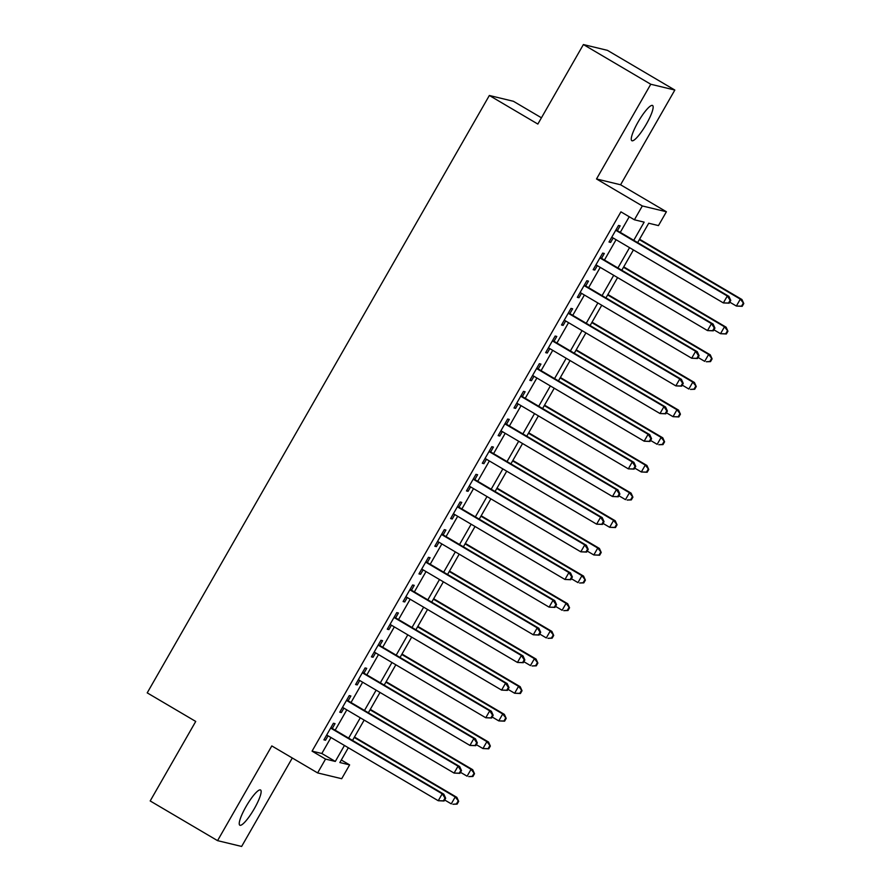 <?xml version="1.0" encoding="UTF-8"?>
<svg xmlns="http://www.w3.org/2000/svg" width="891" height="891" viewBox="0 0 891 891"><rect width="100%" height="100%" fill="white"/><g stroke="black" fill="none" stroke-linecap="round" stroke-linejoin="round"><path stroke-width="1.34" d="M254.358 808.605A20.437 4.11 120.5 0 0 260.562 789.994A20.437 4.11 120.5 0 0 246.027 806.589A20.437 4.11 120.5 0 0 239.813 825.2A20.437 4.11 120.5 0 0 254.358 808.605M646.365 124.105A20.437 4.11 120.5 0 0 652.58 105.494A20.437 4.11 120.5 0 0 638.045 122.089A20.437 4.11 120.5 0 0 631.83 140.7A20.437 4.11 120.5 0 0 646.365 124.105M341.309 760.001L349.617 764.89L341.699 778.712L317.619 772.92L325.538 759.087L335.306 761.437L344.449 745.466M541.438 117.79L513.416 101.284L489.348 95.482L147.215 692.864L195.73 721.443L150.189 800.953L217.56 840.647L241.639 846.45L292.293 757.996M489.348 95.482L537.852 124.061L583.393 44.55L607.462 50.353L674.832 90.047L650.764 84.244L596.513 178.968L642.322 205.955L666.401 211.757L658.471 225.59L648.715 223.229L637.633 242.597M596.513 178.968L620.582 184.771L674.832 90.047M620.582 184.771L666.401 211.757M583.393 44.55L650.764 84.244M332.265 728.482L335.038 723.637L333.412 723.247L323.912 739.842L325.538 740.232L328.066 735.81M348.114 700.816L350.876 695.982L349.25 695.593L339.749 712.187L341.376 712.577L343.904 708.156M363.951 673.162L366.724 668.328L365.098 667.938L355.587 684.522L357.213 684.923L359.741 680.501M379.789 645.507L382.562 640.674L380.936 640.273L371.424 656.867L373.051 657.257L375.59 652.847M395.626 617.853L398.4 613.008L396.773 612.618L387.273 629.213L388.899 629.603L391.427 625.192M411.464 590.198L414.237 585.354L412.611 584.964L403.111 601.559L404.737 601.948L407.265 597.538M427.301 562.544L430.075 557.699L428.448 557.309L418.948 573.904L420.574 574.294L423.102 569.872M443.139 534.878L445.912 530.045L444.286 529.655L434.786 546.239L436.412 546.64L438.94 542.218M458.988 507.224L461.75 502.39L460.124 501.989L450.623 518.584L452.249 518.985L454.778 514.564M474.825 479.57L477.598 474.725L475.972 474.335L466.461 490.93L468.087 491.32L470.615 486.909M490.663 451.915L493.436 447.07L491.81 446.681L482.298 463.275L483.924 463.665L486.464 459.255M506.5 424.261L509.273 419.416L507.647 419.026L498.147 435.621L499.773 436.011L502.301 431.589M522.338 396.595L525.111 391.762L523.485 391.372L513.984 407.967L515.611 408.356L518.139 403.935M538.175 368.941L540.948 364.107L539.322 363.706L529.822 380.301L531.448 380.702L533.976 376.28M554.013 341.286L556.786 336.442L555.16 336.052L545.66 352.647L547.286 353.036L549.814 348.626M569.861 313.632L572.623 308.787L570.997 308.397L561.497 324.992L563.123 325.382L565.651 320.972M585.699 285.978L588.472 281.133L586.835 280.743L577.335 297.338L578.961 297.728L581.489 293.306M601.536 258.312L604.31 253.478L602.684 253.089L593.172 269.683L594.798 270.073L597.326 265.652M633.757 240.314L644.16 222.137L634.403 219.787L620.927 211.846L312.062 751.146L321.829 753.496L330.973 737.525M335.172 730.186L346.811 709.871M351.021 702.531L362.648 682.216M366.858 674.877L378.497 654.562M382.696 647.222L394.334 626.896M398.533 619.568L410.172 599.242M414.371 591.902L426.009 571.588M430.208 564.248L441.847 543.933M446.046 536.594L457.684 516.279M461.894 508.939L473.522 488.624M477.732 481.285L489.359 460.959M493.569 453.63L505.208 433.304M509.407 425.965L521.046 405.65M525.245 398.31L536.883 377.996M541.082 370.656L552.721 350.341M556.92 343.002L568.558 322.676M572.757 315.347L584.396 295.021M588.606 287.682L600.233 267.367M604.443 260.027L616.082 239.712M620.281 232.373L629.235 216.736M617.374 230.658L620.147 225.824L618.521 225.423L609.01 242.018L610.647 242.419L613.175 237.997M317.619 772.92L271.811 745.923L217.56 840.647M312.062 751.146L325.538 759.087M634.403 219.787L642.322 205.955M348.325 747.749L339.861 762.54L349.617 764.89M633.423 249.937L621.795 270.251M617.586 277.591L605.947 297.906M601.748 305.245L590.109 325.56M585.91 332.9L574.272 353.226M570.073 360.554L558.434 380.88M554.235 388.22L542.597 408.535M538.398 415.874L526.759 436.189M522.549 443.529L510.922 463.843M506.712 471.183L495.073 491.498M490.874 498.837L479.235 519.163M475.037 526.492L463.398 546.818M459.199 554.157L447.56 574.472M443.362 581.812L431.723 602.127M427.524 609.466L415.885 629.781M411.675 637.121L400.048 657.447M395.838 664.775L384.199 685.101M380 692.441L368.362 712.755M364.163 720.095L352.524 740.41M348.648 738.127L360.287 717.812M364.486 710.472L376.125 690.157M380.334 682.818L391.962 662.492M396.172 655.163L407.8 634.837M412.01 627.498L423.648 607.183M427.847 599.843L439.486 579.529M443.685 572.189L455.323 551.874M459.522 544.535L471.161 524.209M475.36 516.88L486.998 496.554M491.197 489.215L502.836 468.9M507.046 461.56L518.673 441.245M522.883 433.906L534.522 413.591M538.721 406.251L550.36 385.937M554.558 378.597L566.197 358.271M570.396 350.943L582.035 330.617M586.233 323.277L597.872 302.962M602.071 295.623L613.71 275.308M617.92 267.968L629.547 247.653M321.829 753.496L335.306 761.437M609.255 241.595L610.647 242.419M593.417 269.26L594.798 270.073M577.58 296.915L578.961 297.728M561.742 324.569L563.123 325.382M545.905 352.223L547.286 353.036M530.067 379.878L531.448 380.702M514.218 407.543L515.611 408.356M498.381 435.198L499.773 436.011M482.543 462.852L483.924 463.665M466.706 490.507L468.087 491.32M450.868 518.161L452.249 518.985M435.031 545.815L436.412 546.64M419.193 573.481L420.574 574.294M403.345 601.135L404.737 601.948M387.507 628.79L388.899 629.603M371.67 656.444L373.051 657.257M355.832 684.099L357.213 684.923M339.994 711.764L341.376 712.577M324.157 739.419L325.538 740.232M729.183 303.174L730.765 300.412L730.119 300.256L728.526 303.018L729.183 303.174L723.347 302.918L611.783 237.184M728.526 303.018L723.347 302.918L727.312 296.001L728.938 296.391L615.993 229.845M615.748 230.268L727.312 296.001L730.119 300.256M730.765 300.412L728.938 296.391M729.762 302.16L736.367 306.047L740.321 299.131L741.947 299.521L639.571 239.211M743.127 303.385L741.546 306.159L742.192 306.315L743.785 303.541L740.321 299.131L639.326 239.634M742.192 306.315L736.367 306.047L741.546 306.159M741.947 299.521L743.785 303.541M713.346 330.828L714.927 328.066L714.281 327.91L712.689 330.672L713.346 330.828L707.51 330.572L595.945 264.839M712.689 330.672L707.51 330.572L711.475 323.656L713.101 324.046L600.155 257.499M599.91 257.922L711.475 323.656L714.281 327.91M714.927 328.066L713.101 324.046M697.508 358.494L699.09 355.721L698.433 355.565L696.851 358.338L697.508 358.494L691.672 358.227L580.108 292.493M696.851 358.338L691.672 358.227L695.637 351.31L697.263 351.7L584.307 285.153M584.073 285.577L695.637 351.31L698.433 355.565M699.09 355.721L697.263 351.7M681.66 386.148L683.252 383.375L682.595 383.219L681.014 385.992L681.66 386.148L675.835 385.881L564.27 320.147M681.014 385.992L675.835 385.881L679.8 378.965L681.426 379.354L568.469 312.819M568.224 313.242L679.8 378.965L682.595 383.219M683.252 383.375L681.426 379.354M665.822 413.803L667.415 411.041L666.758 410.885L665.176 413.647L665.822 413.803L659.997 413.535L548.433 347.813M665.176 413.647L659.997 413.535L663.951 406.619L665.577 407.02L552.632 340.473M552.387 340.897L663.951 406.619L666.758 410.885M667.415 411.041L665.577 407.02M713.925 329.815L720.529 333.702L724.483 326.785L726.109 327.186L623.733 266.866M727.29 331.051L725.708 333.813L726.354 333.969L727.936 331.207L724.483 326.785L623.488 267.289M726.354 333.969L720.529 333.702L725.708 333.813M726.109 327.186L727.936 331.207M698.087 357.469L704.692 361.356L708.646 354.451L710.272 354.841L607.896 294.52M711.452 358.705L709.871 361.468L710.517 361.623L712.098 358.861L708.646 354.451L607.651 294.943M710.517 361.623L706.318 361.757L709.871 361.468M710.272 354.841L712.098 358.861M682.25 385.124L688.843 389.022L692.808 382.105L694.434 382.495L592.047 322.174M695.615 386.36L694.022 389.122L694.679 389.278L696.261 386.516L692.808 382.105L591.813 322.598M694.679 389.278L690.469 389.412L694.022 389.122M694.434 382.495L696.261 386.516M666.412 412.789L673.006 416.676L676.971 409.76L678.597 410.15L576.21 349.829M679.777 414.014L678.185 416.776L678.842 416.943L680.423 414.17L676.971 409.76L575.976 350.252M678.842 416.943L673.006 416.676L678.185 416.776M678.597 410.15L680.423 414.17M649.985 441.457L651.566 438.695L650.92 438.539L649.339 441.301L649.985 441.457L644.16 441.19L532.595 375.467M649.339 441.301L644.16 441.19L648.113 434.285L649.739 434.674L536.794 368.128M536.549 368.551L648.113 434.285L650.92 438.539M651.566 438.695L649.739 434.674M650.575 440.444L657.168 444.331L661.133 437.414L662.759 437.804L560.372 377.494M663.929 441.669L662.347 444.442L663.004 444.598L664.586 441.825L661.133 437.414L560.127 377.918M663.004 444.598L658.794 444.72L662.347 444.442M662.759 437.804L664.586 441.825M634.147 469.111L635.728 466.349L635.083 466.193L633.501 468.956L634.147 469.111L628.322 468.855L516.758 403.122M633.501 468.956L628.322 468.855L632.276 461.939L633.902 462.329L520.957 395.782M520.712 396.205L632.276 461.939L635.083 466.193M635.728 466.349L633.902 462.329M634.726 468.098L641.331 471.985L645.296 465.069L646.922 465.47L544.535 405.149M648.091 469.334L646.51 472.096L647.156 472.252L648.748 469.49L645.296 465.069L544.29 405.572M647.156 472.252L641.331 471.985L646.51 472.096M646.922 465.47L648.748 469.49M618.309 496.777L619.891 494.004L619.245 493.848L617.663 496.61L618.309 496.777L612.473 496.51L500.909 430.776M617.663 496.61L612.473 496.51L616.438 489.593L618.064 489.983L505.119 423.437M504.874 423.86L616.438 489.593L619.245 493.848M619.891 494.004L618.064 489.983M618.889 495.752L625.493 499.639L629.447 492.734L631.073 493.124L528.697 432.803M632.254 496.989L630.672 499.751L631.318 499.907L632.911 497.145L629.447 492.734L528.452 433.226M631.318 499.907L627.119 500.04L630.672 499.751M631.073 493.124L632.911 497.145M602.472 524.431L604.053 521.658L603.407 521.502L601.815 524.276L602.472 524.431L596.636 524.164L485.072 458.431M601.815 524.276L596.636 524.164L600.601 517.248L602.227 517.638L489.282 451.102M489.036 451.525L600.601 517.248L603.407 521.502M604.053 521.658L602.227 517.638M603.051 523.407L609.656 527.305L613.609 520.389L615.236 520.778L512.86 460.458M616.416 524.643L614.835 527.405L615.481 527.561L617.062 524.799L613.609 520.389L512.615 460.881M615.481 527.561L609.656 527.305L614.835 527.405M615.236 520.778L617.062 524.799M586.634 552.086L588.216 549.324L587.559 549.168L585.977 551.93L586.634 552.086L580.798 551.819L469.234 486.096M585.977 551.93L580.798 551.819L584.763 544.902L586.389 545.303L473.433 478.757M473.199 479.18L584.763 544.902L587.559 549.168M588.216 549.324L586.389 545.303M570.797 579.74L572.378 576.978L571.721 576.822L570.14 579.584L570.797 579.74L564.961 579.473L453.396 513.751M570.14 579.584L564.961 579.473L568.926 572.568L570.552 572.958L457.595 506.411M457.361 506.834L568.926 572.568L571.721 576.822M572.378 576.978L570.552 572.958M554.948 607.395L556.541 604.633L555.884 604.477L554.302 607.239L554.948 607.395L549.123 607.139L437.559 541.405M554.302 607.239L549.123 607.139L553.077 600.222L554.714 600.612L441.758 534.065M441.513 534.489L553.077 600.222L555.884 604.477M556.541 604.633L554.714 600.612M539.111 635.06L540.692 632.287L540.046 632.131L538.465 634.893L539.111 635.06L533.286 634.793L421.721 569.059M538.465 634.893L533.286 634.793L537.24 627.877L538.866 628.266L425.92 561.72M425.675 562.143L537.24 627.877L540.046 632.131M540.692 632.287L538.866 628.266M523.273 662.715L524.855 659.941L524.209 659.785L522.627 662.559L523.273 662.715L517.448 662.447L405.884 596.714M522.627 662.559L517.448 662.447L521.402 655.531L523.028 655.921L410.083 589.385M409.838 589.809L521.402 655.531L524.209 659.785M524.855 659.941L523.028 655.921M507.436 690.369L509.017 687.607L508.371 687.451L506.79 690.213L507.436 690.369L501.611 690.102L390.035 624.379M506.79 690.213L501.611 690.102L505.565 683.185L507.191 683.586L394.245 617.04M394 617.463L505.565 683.185L508.371 687.451M509.017 687.607L507.191 683.586M491.598 718.023L493.18 715.261L492.534 715.105L490.941 717.868L491.598 718.023L485.762 717.756L374.198 652.034M490.941 717.868L485.762 717.756L489.727 710.851L491.353 711.241L378.408 644.694M378.163 645.117L489.727 710.851L492.534 715.105M493.18 715.261L491.353 711.241M475.761 745.678L477.342 742.916L476.685 742.76L475.103 745.522L475.761 745.678L469.925 745.422L358.36 679.688M475.103 745.522L469.925 745.422L473.889 738.505L475.516 738.895L362.559 672.349M362.325 672.772L473.889 738.505L476.685 742.76M477.342 742.916L475.516 738.895M459.923 773.332L461.505 770.57L460.847 770.414L459.266 773.176L459.923 773.332L454.087 773.076L342.523 707.343M459.266 773.176L454.087 773.076L458.052 766.16L459.678 766.55L346.722 700.003M346.488 700.426L458.052 766.16L460.847 770.414M461.505 770.57L459.678 766.55M587.214 551.072L593.818 554.959L597.772 548.043L599.398 548.433L497.022 488.112M600.579 552.297L598.997 555.06L599.643 555.227L601.225 552.453L597.772 548.043L496.777 488.535M599.643 555.227L593.818 554.959L598.997 555.06M599.398 548.433L601.225 552.453M571.376 578.727L577.969 582.614L581.934 575.697L583.56 576.087L481.173 515.778M584.741 579.952L583.148 582.725L583.805 582.881L585.387 580.108L581.934 575.697L480.94 516.201M583.805 582.881L579.607 583.004L583.148 582.725M583.56 576.087L585.387 580.108M555.538 606.381L562.132 610.268L566.097 603.352L567.723 603.753L465.336 543.432M568.904 607.617L567.311 610.38L567.968 610.535L569.549 607.773L566.097 603.352L465.102 543.855M567.968 610.535L563.758 610.658L567.311 610.38M567.723 603.753L569.549 607.773M539.701 634.036L546.294 637.923L550.259 631.017L551.885 631.407L449.498 571.086M553.055 635.272L551.473 638.034L552.13 638.19L553.712 635.428L550.259 631.017L449.253 571.51M552.13 638.19L547.92 638.324L551.473 638.034M551.885 631.407L553.712 635.428M523.852 661.69L530.457 665.588L534.422 658.672L536.048 659.062L433.661 598.741M537.217 662.926L535.636 665.688L536.293 665.844L537.874 663.082L534.422 658.672L433.416 599.164M536.293 665.844L532.083 665.978L535.636 665.688M536.048 659.062L537.874 663.082M508.015 689.356L514.619 693.243L518.573 686.326L520.21 686.716L417.823 626.395M521.38 690.581L519.798 693.343L520.444 693.499L522.037 690.737L518.573 686.326L417.578 626.818M520.444 693.499L514.619 693.243L519.798 693.343M520.21 686.716L522.037 690.737M492.177 717.01L498.782 720.897L502.736 713.981L504.362 714.37L401.986 654.05M505.542 718.235L503.961 721.008L504.607 721.164L506.188 718.391L502.736 713.981L401.741 654.473M504.607 721.164L498.782 720.897L503.961 721.008M504.362 714.37L506.188 718.391M476.34 744.664L482.944 748.551L486.898 741.635L488.524 742.036L386.148 681.715M489.705 745.89L488.123 748.663L488.769 748.819L490.351 746.057L486.898 741.635L385.903 682.138M488.769 748.819L482.944 748.551L488.123 748.663M488.524 742.036L490.351 746.057M460.502 772.319L467.107 776.206L471.061 769.301L472.687 769.69L370.311 709.37M473.867 773.555L472.286 776.317L472.932 776.473L474.513 773.711L471.061 769.301L370.066 709.793M472.932 776.473L468.733 776.607L472.286 776.317M472.687 769.69L474.513 773.711M444.074 800.998L445.667 798.225L445.01 798.069L443.428 800.842L444.074 800.998L438.249 800.731L326.685 734.997M443.428 800.842L438.249 800.731L442.214 793.814L443.841 794.204L330.884 727.657M330.639 728.081L442.214 793.814L445.01 798.069M445.667 798.225L443.841 794.204M444.665 799.973L451.258 803.871L455.223 796.955L456.849 797.345L354.462 737.024M458.03 801.209L456.437 803.972L457.094 804.128L458.676 801.365L455.223 796.955L354.228 737.447M457.094 804.128L452.884 804.261L456.437 803.972M456.849 797.345L458.676 801.365"/></g></svg>
